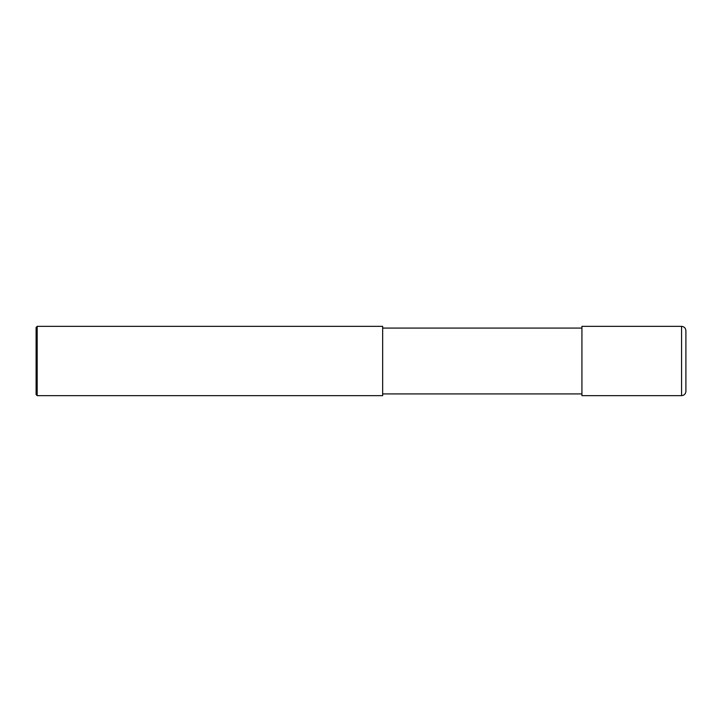 <?xml version="1.0" encoding="UTF-8"?>
<svg xmlns="http://www.w3.org/2000/svg" width="722" height="722" viewBox="0 0 722 722"><rect width="100%" height="100%" fill="white"/><g stroke="black" fill="none" stroke-linecap="round" stroke-linejoin="round"><path stroke-width="0.54" stroke-dasharray="3.61 2.71" d="M685.9 391.324L685.9 330.676M581.932 395.656L581.932 326.344M581.932 361L581.932 393.923L581.932 361M382.66 361L382.66 393.923L382.66 361M382.66 395.656L382.66 326.344M37.183 395.656L37.183 326.344M36.1 394.573L36.1 327.427M681.568 395.656L681.568 326.344"/><path stroke-width="1.08" d="M681.568 326.344C684.194 326.606 685.638 328.05 685.9 330.676L685.9 391.324C685.638 393.95 684.194 395.394 681.568 395.656L581.932 395.656L581.932 326.344L681.568 326.344L681.568 395.656M37.183 326.344L382.66 326.344L382.66 395.656L37.183 395.656L36.1 394.573L36.1 327.427L37.183 326.344L37.183 395.656M581.932 393.923L382.66 393.923M581.932 328.077L382.66 328.077"/></g></svg>
